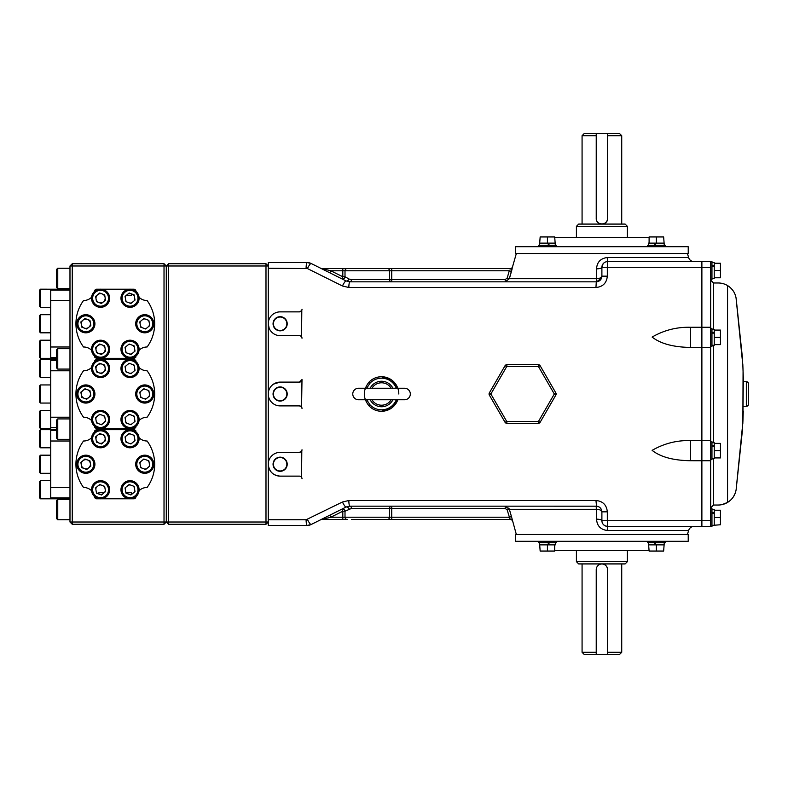 <?xml version="1.0" encoding="UTF-8"?>
<svg xmlns="http://www.w3.org/2000/svg" width="788" height="788" viewBox="0 0 788 788"><rect width="100%" height="100%" fill="white"/><g stroke="black" fill="none" stroke-linecap="round" stroke-linejoin="round"><path stroke-width="1.18" d="M710.658 279.504L711.958 279.504L711.958 261.517L701.881 261.626L701.881 526.374L607.558 526.374L607.321 520.71L701.596 520.71L701.596 526.374L701.596 460.734L701.881 526.374L711.958 526.482L711.958 508.496L710.658 508.496M710.658 261.626L710.658 460.734L690.554 460.724C677.473 460.527 662.334 458.419 652.119 450.362C664.018 443.486 676.833 440.226 690.554 440.571L701.596 440.561L701.596 460.734L701.596 347.439L701.881 520.71L710.658 520.71L710.658 526.374M710.658 347.439L701.596 347.439L701.596 327.266L701.596 347.439L690.554 347.429C677.473 347.232 662.334 345.124 652.119 337.067C664.018 330.192 676.833 326.931 690.554 327.276L701.596 327.266L701.596 267.29L701.881 440.561L710.658 440.561M710.658 267.29L701.881 267.29L701.881 261.626L701.596 267.29L607.321 267.29L607.321 276.164C606.642 283.05 602.85 286.832 595.955 287.492L348.848 287.492L342.435 285.985L307.438 268.56L268.255 268.245L268.255 262.581L307.3 262.581A5.664 1.192 90 0 0 306.108 268.245M711.958 329.443L714.253 329.443L714.253 332.359L711.958 332.359M714.253 332.359L714.253 345.262L711.958 345.262M710.658 328.36L711.958 328.36L711.958 346.346L710.658 346.346M713.534 458.557L713.534 505.029L718.213 505.029A18.124 18.124 0 0 0 727.56 502.429L722.044 504.615M742.493 358.392L736.13 298.317C735.155 292.781 732.298 288.536 727.56 285.571A18.124 18.124 0 0 0 718.213 282.981L713.534 282.981L713.534 329.443M710.658 441.654L711.958 441.654L711.958 459.64L710.658 459.64M711.958 442.738L714.253 442.738L714.253 445.653L711.958 445.653M714.253 445.653L714.253 458.557L711.958 458.557M711.958 262.601L714.253 262.601L714.253 265.517L711.958 265.517M714.253 263.241L720.449 263.241L720.449 270.511L714.253 270.511L714.253 278.42L711.958 278.42M711.958 509.58L714.253 509.58L714.253 512.495L711.958 512.495M714.253 510.22L720.449 510.22L720.449 524.759L711.958 525.399M714.253 512.495L714.253 524.759M720.449 517.489L714.253 517.489M714.253 513.284L711.958 513.284M720.449 270.511L720.449 277.78L714.253 277.78M714.253 265.517L714.253 270.511M714.253 266.305L711.958 266.305M710.658 460.734L710.658 520.71M710.658 327.266L701.881 327.266L701.596 261.626L607.558 261.626L694.051 261.626A5.664 5.664 0 0 1 688.604 257.518L687.461 253.509M714.253 446.441L711.958 446.441M736.051 297.854L742.857 365.465L743.32 378.545L742.857 422.535L736.13 489.683L742.503 429.48M742.788 424.013L742.838 423.097M742.897 421.708L743.281 411.041M730.377 500.341L731.707 499.011M732.998 497.395L733.372 496.844M733.5 496.637L735.204 493.229M736.071 490.037L736.13 489.683C735.174 495.189 732.318 499.444 727.56 502.429L727.56 285.571M743.32 378.496L743.133 372.222M743.074 370.665L742.857 422.535M742.828 364.824L742.788 363.859M733.332 291.107L732.554 290.014M732.308 289.698L730.377 287.669M710.658 280.095L713.534 282.981M713.534 505.029L710.658 507.905M714.253 333.147L711.958 333.147M743.32 406.283L746.335 406.283L746.335 381.717L743.32 381.717M746.335 406.283A2.265 2.265 0 0 0 748.6 404.017L748.6 383.983L748.6 404.017M746.335 381.717A2.265 2.265 0 0 1 748.6 383.983M720.449 457.917L714.253 457.917L714.253 450.647L720.449 450.647L720.449 457.917M714.253 443.378L720.449 443.378L720.449 450.647M720.449 344.622L714.253 344.622L714.253 337.353L720.449 337.353L720.449 344.622M714.253 330.083L720.449 330.083L720.449 337.353M748.6 390.543L748.6 397.457L748.6 390.543M404.569 388.248L358.52 388.248A5.752 5.752 0 0 0 352.768 394A5.752 5.752 0 0 0 358.52 399.752L404.569 399.752A5.752 5.752 0 0 0 410.321 394A5.752 5.752 0 0 0 404.559 388.248M370.163 388.248A12.756 12.756 0 0 1 392.926 388.248A12.756 12.756 0 0 0 370.163 388.248M381.54 406.756A12.756 12.756 0 0 1 370.163 399.752A12.756 12.756 0 0 0 392.926 399.752A12.756 12.756 0 0 1 381.54 406.756M396.285 388.248A15.829 15.829 0 0 0 370.114 383.057L366.637 388.248M366.637 399.752L370.114 404.943A15.829 15.829 0 0 0 396.285 399.752M370.114 383.057L369.07 382.062A17.267 17.267 0 0 1 398.472 390.602M398.482 390.651A17.267 17.267 0 0 1 398.807 394M397.822 399.752A17.267 17.267 0 0 1 381.54 411.267L391.478 408.115L397.822 399.752M397.822 388.248L391.488 379.885L381.54 376.733C376.674 376.802 372.517 378.575 369.07 382.062C362.736 390.021 362.736 397.979 369.07 405.938C372.517 409.415 376.674 411.198 381.54 411.267A17.267 17.267 0 0 1 371.759 408.233A17.267 17.267 0 0 0 381.54 411.267M369.07 405.938L370.114 404.943M301.558 336.781L301.804 310.285M301.558 310.728L299.41 311.871L280.134 311.871A11.889 11.889 0 0 0 268.255 323.76A11.889 11.889 0 0 0 280.134 335.639L299.41 335.639A2.591 2.591 0 0 1 302.001 338.229M299.913 335.688L301.233 336.387M687.461 534.491L688.604 530.482C689.51 527.901 691.322 526.532 694.051 526.374L607.558 526.374A5.664 5.664 0 0 1 601.894 520.71A5.664 1.556 0 0 0 596.555 519.154L596.23 506.172L349.902 506.172L346.04 507.078L311.152 524.513L307.3 525.419L268.255 525.419L268.255 323.76L269.181 328.35M301.558 407.022L302.001 379.53L299.41 382.111L280.134 382.111L273.594 384.081M280.134 382.111A11.889 11.889 0 0 0 268.255 394A11.889 11.889 0 0 0 280.134 405.889L299.41 405.889L301.233 406.638M301.558 477.262L301.804 450.766M301.558 451.219L299.41 452.361L280.134 452.361A11.889 11.889 0 0 0 268.255 464.24A11.889 11.889 0 0 0 280.134 476.129L299.41 476.129A2.591 2.591 0 0 1 302.001 478.72M299.913 476.179L301.233 476.878M268.255 464.24L268.255 464.24C269.023 471.529 272.983 475.489 280.134 476.129M307.3 525.419A8.629 8.629 0 0 0 311.152 524.513A8.629 8.629 0 0 1 307.3 525.419A5.664 1.192 -90 0 1 306.108 519.755L342.435 502.015L348.848 500.508L595.955 500.508C602.84 501.158 606.632 504.931 607.321 511.836L607.321 520.71L601.894 520.71L601.894 511.836C601.618 510.368 599.835 509.521 596.546 509.304L596.546 506.182L596.546 509.304M268.255 323.76L268.255 268.245M690.554 440.571L690.554 460.724M596.555 519.154C596.989 525.803 600.545 529.585 607.223 530.482L607.558 526.374C603.982 525.891 602.091 524 601.894 520.71M516.337 534.491L511.678 517.43M512.545 521.045L512.525 521.134A2.265 2.265 0 0 0 510.348 519.489L510.368 519.489A2.265 2.265 -90 0 1 512.545 521.134M511.451 516.603L509.363 509.304L511.451 516.603L509.275 517.224L510.368 519.489L351.606 519.489M509.56 517.746L507.186 509.925L505.206 508.437L505.206 506.172L509.363 509.304L508.762 508.043M505.206 506.172L596.546 506.182L595.955 500.508M688.229 534.491L515.569 534.491L515.569 541.277L688.229 541.277L688.229 534.491M556.417 541.277L556.417 542.577L538.431 542.577L538.431 541.277M649.105 550.339L554.693 550.339M647.381 541.277L647.381 542.577L665.367 542.577L665.367 541.277M648.455 542.577L649.105 551.058L663.644 551.058L664.284 542.577M655.537 544.872L655.537 542.577M656.374 551.058L656.374 544.872L663.644 544.872M649.105 544.872L654.828 544.872L654.828 542.577M654.877 544.872L656.374 544.872M627.386 561.657L625.12 563.922L578.678 563.922L576.412 561.657L627.386 561.657L627.386 550.339M576.412 561.657L576.412 550.339M603.007 564.041A5.664 5.664 0 0 0 601.894 563.932C605.342 564.267 607.223 566.158 607.558 569.596L607.558 652.306L621.722 652.306L621.722 563.922M582.076 652.306L596.23 652.306L596.23 654.572L584.341 654.572L582.076 652.306L582.076 563.922M599.727 564.366A5.664 5.664 0 0 1 601.894 563.932C598.456 564.267 596.565 566.158 596.23 569.596L596.23 652.306M607.558 569.596A5.664 5.664 0 0 0 605.046 564.898M621.722 652.306L619.457 654.572L607.558 654.572L607.558 652.306M596.23 654.572L607.558 654.572M555.333 542.577L555.333 544.872L548.97 544.872L548.97 542.577M554.693 544.872L554.693 551.058L540.154 551.058L539.514 542.577M547.424 551.058L547.424 544.872L540.154 544.872M548.97 544.872L547.424 544.872M548.261 544.872L548.261 542.577M596.23 506.172C599.668 506.497 601.549 508.388 601.894 511.836L601.51 509.777M505.206 508.437L391.725 508.437L391.725 506.172A2.265 2.187 -90 0 0 389.538 508.437L351.458 508.437A2.265 1.556 -90 0 0 349.902 506.172A5.664 1.054 -90 0 1 348.848 500.508M346.07 507.068L346.04 507.078A5.664 0.965 -116.6 0 1 342.435 502.015M351.458 508.437L345.006 511.225L345.006 517.224A2.265 2.187 90 0 0 347.193 519.489L321.731 519.489A2.265 2.265 0 0 0 320.716 519.735A2.265 2.265 0 0 1 321.731 519.489L330.802 517.224L329.788 515.204L341.805 509.196L311.152 524.513A5.664 1.064 -116.6 0 1 307.438 519.44M280.134 471.313A7.072 7.072 0 0 0 287.206 464.24A7.072 7.072 0 0 0 280.134 457.168A7.072 7.072 0 0 0 273.062 464.24A7.072 7.072 0 0 0 280.134 471.313M302.001 449.771A2.591 2.591 0 0 1 299.41 452.361M280.134 457.513A6.737 6.737 0 0 0 273.406 464.24A6.737 6.737 0 0 0 280.134 470.978A6.737 6.737 0 0 0 286.871 464.24A6.737 6.737 0 0 0 280.134 457.513M280.134 401.072A7.072 7.072 0 0 0 287.206 394A7.072 7.072 0 0 0 280.134 386.928A7.072 7.072 0 0 0 273.062 394A7.072 7.072 0 0 0 280.134 401.072M299.41 405.889A2.591 2.591 0 0 1 302.001 408.47M302.001 379.53A2.591 2.591 0 0 1 299.41 382.111M280.134 387.263A6.737 6.737 0 0 0 273.406 394A6.737 6.737 0 0 0 280.134 400.737A6.737 6.737 0 0 0 286.871 394A6.737 6.737 0 0 0 280.134 387.263M280.134 330.832A7.072 7.072 0 0 0 287.206 323.76A7.072 7.072 0 0 0 280.134 316.687A7.072 7.072 0 0 0 273.062 323.76A7.072 7.072 0 0 0 280.134 330.832M302.001 309.28A2.591 2.591 0 0 1 299.41 311.871M280.134 317.022A6.737 6.737 0 0 0 273.406 323.76A6.737 6.737 0 0 0 280.134 330.487A6.737 6.737 0 0 0 286.871 323.76A6.737 6.737 0 0 0 280.134 317.022M307.438 268.56A5.664 1.064 116.6 0 1 311.152 263.488A8.629 8.629 0 0 0 307.3 262.581L311.152 263.488L346.04 280.922L349.902 281.828L596.23 281.828C599.668 281.493 601.559 279.612 601.894 276.164L601.894 267.29L603.076 263.832M341.805 278.804L342.81 276.775L342.81 270.776L330.802 270.776L329.788 272.796L341.805 278.804A2.265 2.177 116.6 0 0 345.006 276.775L348.867 278.893A2.265 1.734 -63.4 0 1 346.04 280.922A5.664 0.965 116.6 0 0 342.435 285.985M349.33 279.119L351.458 279.563A2.265 1.556 -90 0 1 349.902 281.828A5.664 1.054 90 0 0 348.848 287.492M601.549 278.134L596.546 281.818L596.477 278.696L595.955 287.492M599.934 280.449L601.303 278.696M601.599 277.977L601.894 276.164L607.321 276.164M598.003 278.568L596.546 278.696C599.835 278.479 601.618 277.632 601.894 276.164L601.796 277.238M596.546 278.696L596.555 268.846A5.664 1.556 180 0 0 601.894 267.29A5.664 5.664 0 0 1 607.558 261.626L607.321 267.29L601.894 267.29A5.664 5.664 0 0 1 607.558 261.626L701.596 261.626M516.337 253.509L512.525 266.866A2.265 2.265 -90 0 1 510.368 268.511L510.082 269.22M596.477 278.696L509.363 278.696L512.545 266.866A2.265 2.265 0 0 1 510.348 268.511L391.725 268.511L391.725 281.828A2.265 2.187 -90 0 1 389.538 279.563L389.538 270.776L509.275 270.776L511.451 271.397L509.363 278.696L505.206 281.828L505.206 279.563L507.186 278.075L509.275 270.776M607.558 261.626L607.223 257.518C600.525 258.434 596.969 262.207 596.555 268.846M690.554 347.429L690.554 327.276M598.545 281.336L597.708 281.631M382.929 519.489L387.341 519.489A2.265 2.187 90 0 0 389.538 517.224L389.538 508.437L391.725 508.437L391.725 517.224L509.275 517.224M510.368 519.489L391.725 519.489L391.725 517.224L342.81 517.224L342.81 511.225L345.006 511.225A2.265 2.177 63.4 0 0 341.805 509.196L346.04 507.078A2.265 1.734 -116.6 0 1 348.867 509.107L349.33 508.881M346.04 507.078L347.902 506.408M607.558 526.374L701.596 526.374M688.229 253.509L515.569 253.509L515.569 246.723L688.229 246.723L688.229 253.509M556.417 246.723L556.417 245.423L538.431 245.423L538.431 246.723M649.105 237.661L554.693 237.661M647.381 246.723L647.381 245.423L665.367 245.423L665.367 246.723M648.455 245.423L648.455 243.128L654.828 243.128L654.828 245.423M649.105 243.128L649.105 236.942L663.644 236.942L664.284 245.423M654.877 243.128L663.644 243.128M656.374 236.942L656.374 243.128M655.537 243.128L655.537 245.423M576.412 226.343L578.678 224.078L625.12 224.078L627.386 226.343L576.412 226.343L576.412 237.661M627.386 226.343L627.386 237.661M582.076 135.694L584.341 133.428L619.457 133.428L621.722 135.694L607.558 135.694L607.558 218.404C607.912 225.713 595.876 225.703 596.23 218.404L596.23 135.694L582.076 135.694L582.076 224.078M621.722 135.694L621.722 224.078M596.23 135.694L596.23 133.428M607.558 218.404A5.664 5.664 0 0 1 596.664 220.571M607.558 133.428L607.558 135.694M555.333 245.423L554.693 236.942L540.154 236.942L539.514 245.423M548.261 243.128L548.261 245.423M547.424 236.942L547.424 243.128L540.154 243.128M554.693 243.128L547.424 243.128M548.97 243.128L548.97 245.423M512.101 268.944L511.914 269.683M511.885 269.782L511.451 271.397M382.929 268.511L387.341 268.511A2.265 2.187 90 0 1 389.538 270.776L345.006 270.776L345.006 276.775L342.81 276.775L330.802 270.776L321.731 268.511L391.725 268.511M329.788 272.796L320.716 268.265A2.265 2.265 0 0 0 321.731 268.511A2.265 2.265 0 0 1 320.716 268.265M351.606 268.511L347.193 268.511A2.265 2.187 90 0 0 345.006 270.776L342.81 270.776L342.81 268.511M555.816 392.867L540.184 365.79L538.45 366.538L506.733 366.538L490.875 394L506.733 421.462L538.45 421.462L540.184 422.21L555.816 395.133A2.265 2.265 0 0 0 555.816 392.867L554.309 394L538.45 366.538L538.224 364.657L506.96 364.657L506.733 366.538L505 365.79A2.265 2.265 0 0 1 506.96 364.657M555.816 395.133L554.309 394L538.45 421.462L538.224 423.343L506.96 423.343L506.733 421.462L505 422.21L489.368 395.133L490.875 394L489.368 392.867A2.265 2.265 0 0 0 489.368 395.133A2.265 2.265 0 0 1 489.368 392.867L505 365.79M540.184 365.79A2.265 2.265 0 0 0 538.224 364.657M505 422.21A2.265 2.265 0 0 0 506.96 423.343A2.265 2.265 0 0 1 505 422.21M538.224 423.343A2.265 2.265 0 0 0 540.184 422.21A2.265 2.265 0 0 1 538.224 423.343M265.989 524.286L268.255 522.02L265.989 522.02L265.989 265.98L168.553 265.98L168.553 522.02L265.989 522.02L265.989 524.286L168.553 524.286L168.553 522.02L164.022 522.02L164.022 265.98L69.984 265.98L69.984 522.02L164.022 522.02L164.022 524.286L72.26 524.286L72.26 263.714L164.022 263.714L166.288 265.98L168.553 263.714L265.989 263.714L265.989 265.98L268.255 265.98L265.989 263.714M168.553 524.286L166.288 522.02L166.288 265.98L168.553 265.98L168.553 263.714M126.454 295.254L131.724 295.254L131.724 293.973M126.927 492.746L131.724 492.746L131.724 494.263M104.164 492.746L98.894 492.746L98.894 494.027M72.26 524.286L69.984 522.02M164.022 524.286L166.288 522.02M125.745 351.448A4.817 4.817 0 0 0 127.095 353.083M129.774 354.078A4.817 4.817 0 0 0 131.862 353.723M134.068 351.891A4.817 4.817 0 0 0 134.807 349.911M134.324 347.084A4.817 4.817 0 0 0 132.975 345.459M130.286 344.464A4.817 4.817 0 0 0 128.208 344.819M126.001 346.641A4.817 4.817 0 0 0 125.262 348.621M96.284 351.448A4.817 4.817 0 0 0 97.633 353.083M100.322 354.078A4.817 4.817 0 0 0 102.41 353.723M104.617 351.891A4.817 4.817 0 0 0 105.346 349.911M104.873 347.084A4.817 4.817 0 0 0 103.523 345.459M100.834 344.464A4.817 4.817 0 0 0 98.746 344.819M96.54 346.641A4.817 4.817 0 0 0 95.811 348.621M81.558 325.936A4.817 4.817 0 0 0 82.907 327.572M85.597 328.566A4.817 4.817 0 0 0 87.685 328.212M89.891 326.38A4.817 4.817 0 0 0 90.62 324.4M90.137 321.573A4.817 4.817 0 0 0 88.788 319.948M86.109 318.953A4.817 4.817 0 0 0 84.02 319.307M81.814 321.13A4.817 4.817 0 0 0 81.075 323.119M96.284 300.435A4.817 4.817 0 0 0 97.633 302.06M100.322 303.055A4.817 4.817 0 0 0 102.41 302.7M104.617 300.878A4.817 4.817 0 0 0 105.346 298.888M104.873 296.061A4.817 4.817 0 0 0 103.523 294.436M100.834 293.441A4.817 4.817 0 0 0 98.746 293.796M96.54 295.618A4.817 4.817 0 0 0 95.811 297.608M125.745 300.435A4.817 4.817 0 0 0 127.095 302.06M129.774 303.055A4.817 4.817 0 0 0 131.862 302.7M134.068 300.878A4.817 4.817 0 0 0 134.807 298.888M134.324 296.061A4.817 4.817 0 0 0 132.975 294.436M130.286 293.441A4.817 4.817 0 0 0 128.208 293.796M126.001 295.618A4.817 4.817 0 0 0 125.262 297.608M140.471 325.936A4.817 4.817 0 0 0 141.82 327.572M144.509 328.566A4.817 4.817 0 0 0 146.588 328.212M148.794 326.38A4.817 4.817 0 0 0 149.533 324.4M149.05 321.573A4.817 4.817 0 0 0 147.701 319.948M145.022 318.953A4.817 4.817 0 0 0 142.933 319.307M140.727 321.13A4.817 4.817 0 0 0 139.988 323.119M140.471 396.187A4.817 4.817 0 0 0 141.82 397.812M144.509 398.807A4.817 4.817 0 0 0 146.588 398.452M148.794 396.63A4.817 4.817 0 0 0 149.533 394.64M149.05 391.813A4.817 4.817 0 0 0 147.701 390.188M145.022 389.193A4.817 4.817 0 0 0 142.933 389.548M140.727 391.37A4.817 4.817 0 0 0 139.988 393.36M125.745 370.675A4.817 4.817 0 0 0 127.095 372.3M129.774 373.295A4.817 4.817 0 0 0 131.862 372.941M134.068 371.118A4.817 4.817 0 0 0 134.807 369.129M134.324 366.312A4.817 4.817 0 0 0 132.975 364.677M130.286 363.682A4.817 4.817 0 0 0 128.208 364.036M126.001 365.868A4.817 4.817 0 0 0 125.262 367.848M125.745 421.688A4.817 4.817 0 0 0 127.095 423.323M129.774 424.318A4.817 4.817 0 0 0 131.862 423.964M134.068 422.132A4.817 4.817 0 0 0 134.807 420.152M134.324 417.325A4.817 4.817 0 0 0 132.975 415.7M130.286 414.705A4.817 4.817 0 0 0 128.208 415.059M126.001 416.882A4.817 4.817 0 0 0 125.262 418.871M96.284 421.688A4.817 4.817 0 0 0 97.633 423.323M100.322 424.318A4.817 4.817 0 0 0 102.41 423.964M104.617 422.132A4.817 4.817 0 0 0 105.346 420.152M104.873 417.325A4.817 4.817 0 0 0 103.523 415.7M100.834 414.705A4.817 4.817 0 0 0 98.746 415.059M96.54 416.882A4.817 4.817 0 0 0 95.811 418.871M81.558 396.187A4.817 4.817 0 0 0 82.907 397.812M85.597 398.807A4.817 4.817 0 0 0 87.685 398.452M89.891 396.63A4.817 4.817 0 0 0 90.62 394.64M90.137 391.813A4.817 4.817 0 0 0 88.788 390.188M86.109 389.193A4.817 4.817 0 0 0 84.02 389.548M81.814 391.37A4.817 4.817 0 0 0 81.075 393.36M96.284 370.675A4.817 4.817 0 0 0 97.633 372.3M100.322 373.295A4.817 4.817 0 0 0 102.41 372.941M104.617 371.118A4.817 4.817 0 0 0 105.346 369.129M100.834 363.682A4.817 4.817 0 0 0 98.746 364.036M96.54 365.868A4.817 4.817 0 0 0 95.811 367.848M96.284 440.916A4.817 4.817 0 0 0 97.633 442.541M100.322 443.536A4.817 4.817 0 0 0 102.41 443.181M104.617 441.359A4.817 4.817 0 0 0 105.346 439.379M100.834 433.922A4.817 4.817 0 0 0 98.746 434.277M96.54 436.109A4.817 4.817 0 0 0 95.811 438.089M96.284 491.939A4.817 4.817 0 0 0 97.633 493.564M100.322 494.559A4.817 4.817 0 0 0 102.41 494.204M104.617 492.382A4.817 4.817 0 0 0 105.346 490.392M104.873 487.565A4.817 4.817 0 0 0 103.523 485.94M100.834 484.945A4.817 4.817 0 0 0 98.746 485.3M96.54 487.122A4.817 4.817 0 0 0 95.811 489.112M81.558 466.427A4.817 4.817 0 0 0 82.907 468.052M85.597 469.047A4.817 4.817 0 0 0 87.685 468.693M89.891 466.87A4.817 4.817 0 0 0 90.62 464.881M86.109 459.434A4.817 4.817 0 0 0 84.02 459.788M81.814 461.62A4.817 4.817 0 0 0 81.075 463.6M125.745 440.916A4.817 4.817 0 0 0 127.095 442.541M129.774 443.536A4.817 4.817 0 0 0 131.862 443.181M134.068 441.359A4.817 4.817 0 0 0 134.807 439.379M134.324 436.552A4.817 4.817 0 0 0 132.975 434.917M130.286 433.922A4.817 4.817 0 0 0 128.208 434.277M126.001 436.109A4.817 4.817 0 0 0 125.262 438.089M125.745 491.939A4.817 4.817 0 0 0 127.095 493.564M129.774 494.559A4.817 4.817 0 0 0 131.862 494.204M134.068 492.382A4.817 4.817 0 0 0 134.807 490.392M134.324 487.565A4.817 4.817 0 0 0 132.975 485.94M130.286 484.945A4.817 4.817 0 0 0 128.208 485.3M126.001 487.122A4.817 4.817 0 0 0 125.262 489.112M140.471 466.427A4.817 4.817 0 0 0 141.82 468.052M144.509 469.047A4.817 4.817 0 0 0 146.588 468.693M148.794 466.87A4.817 4.817 0 0 0 149.533 464.881M149.05 462.064A4.817 4.817 0 0 0 147.701 460.428M145.022 459.434A4.817 4.817 0 0 0 142.933 459.788M140.727 461.62A4.817 4.817 0 0 0 139.988 463.6M166.288 265.98L164.022 265.98L164.022 263.714M72.26 263.714L69.984 265.98M57.751 288.635L56.391 287.275L56.391 269.604L57.751 268.245L57.751 288.635L56.391 287.275L57.751 288.635L69.984 288.635M69.984 268.245L57.751 268.245L56.391 269.604L57.751 268.245M56.391 367.72L56.391 350.039L57.751 348.68L57.751 369.079L56.391 367.72L57.751 369.079L69.984 369.079M69.984 348.68L57.751 348.68L56.391 350.039M56.391 437.961L56.391 420.28L57.751 418.921L57.751 439.32L56.391 437.961L57.751 439.32L69.984 439.32M69.984 418.921L57.751 418.921L56.391 420.28M56.391 518.396L56.391 500.725L57.751 499.365L57.751 519.755L56.391 518.396L57.751 519.755L69.984 519.755L57.751 519.755L56.391 518.396M69.984 499.365L57.751 499.365L56.391 500.725L57.751 499.365L69.984 499.365M56.391 359.446L50.727 359.446L50.727 428.554L40.533 428.574L40.533 410.45L50.727 410.45M56.391 360.343L50.727 360.343L50.727 370.774L69.984 370.774M69.984 417.226L50.727 417.226L50.727 427.657L56.391 427.657M50.727 428.554L40.533 428.574L39.4 427.441L39.4 411.582L40.533 410.45M56.391 429.687L50.727 429.687L50.727 498.794L40.533 498.814L40.533 480.69L50.727 480.69M56.391 430.583L50.727 430.583L50.727 441.014L69.984 441.014M69.984 487.467L50.727 487.467L50.727 497.898L69.984 497.898M50.727 498.794L69.984 498.794L40.533 498.814L39.4 497.681L39.4 481.823L40.533 480.69M69.984 289.206L50.727 289.206L50.727 358.313L56.391 358.313M69.984 290.102L50.727 290.102L50.727 300.533L69.984 300.533M69.984 346.986L50.727 346.986L50.727 357.417L56.391 357.417M139.043 297.243A11.328 11.328 0 0 0 147.1 300.533A39.37 39.37 0 0 1 147.1 346.986A11.328 11.328 0 0 0 139.043 350.276M135.9 356.176A11.328 11.328 0 0 0 135.733 357.417A39.37 39.37 0 0 1 134.177 358.313L130.621 358.313M129.449 358.313L101.16 358.313M99.997 358.313L96.441 358.313A39.37 39.37 0 0 1 94.875 357.417A11.328 11.328 0 0 0 94.708 356.176M91.575 350.276A11.328 11.328 0 0 0 83.518 346.986A39.37 39.37 0 0 1 83.518 300.533A11.328 11.328 0 0 0 91.575 297.243M94.708 291.343A11.328 11.328 0 0 0 94.875 290.102A39.37 39.37 0 0 1 96.441 289.206L99.997 289.206M101.16 289.206L129.449 289.206M130.621 289.206L134.177 289.206A39.37 39.37 0 0 1 135.733 290.102A11.328 11.328 0 0 0 135.9 291.343M91.575 420.516A11.328 11.328 0 0 0 83.518 417.226A39.37 39.37 0 0 1 83.518 370.774A11.328 11.328 0 0 0 91.575 367.484M94.708 361.584A11.328 11.328 0 0 0 94.875 360.343A39.37 39.37 0 0 1 96.441 359.446L99.997 359.446M101.16 359.446L129.449 359.446M130.621 359.446L134.177 359.446A39.37 39.37 0 0 1 135.733 360.343A11.328 11.328 0 0 0 135.9 361.584M139.043 367.484A11.328 11.328 0 0 0 147.1 370.774A39.37 39.37 0 0 1 147.1 417.226A11.328 11.328 0 0 0 139.043 420.516M135.9 426.416A11.328 11.328 0 0 0 135.733 427.657A39.37 39.37 0 0 1 134.177 428.554L130.621 428.554M129.449 428.554L101.16 428.554M99.997 428.554L96.441 428.554A39.37 39.37 0 0 1 94.875 427.657A11.328 11.328 0 0 0 94.708 426.416M91.575 490.757A11.328 11.328 0 0 0 83.518 487.467A39.37 39.37 0 0 1 83.518 441.014A11.328 11.328 0 0 0 91.575 437.724M94.708 431.824A11.328 11.328 0 0 0 94.875 430.583A39.37 39.37 0 0 1 96.441 429.687L99.997 429.687M101.16 429.687L129.449 429.687M130.621 429.687L134.177 429.687A39.37 39.37 0 0 1 135.733 430.583A11.328 11.328 0 0 0 135.9 431.824M139.043 437.724A11.328 11.328 0 0 0 147.1 441.014A39.37 39.37 0 0 1 147.1 487.467A11.328 11.328 0 0 0 139.043 490.757M135.9 496.657A11.328 11.328 0 0 0 135.733 497.898A39.37 39.37 0 0 1 134.177 498.794L130.621 498.794M129.449 498.794L101.16 498.794M99.997 498.794L96.441 498.794A39.37 39.37 0 0 1 94.875 497.898A11.328 11.328 0 0 0 94.708 496.657M106.36 305.232A9.062 9.062 0 0 0 107.562 292.466A9.062 9.062 0 0 0 94.796 291.274A9.062 9.062 0 0 0 93.595 304.03A9.062 9.062 0 0 0 106.36 305.232M105.641 304.355A7.929 7.929 0 0 0 106.685 293.185A7.929 7.929 0 0 0 95.515 292.141A7.929 7.929 0 0 0 94.471 303.311A7.929 7.929 0 0 0 105.641 304.355M101.465 303.478L105.553 300.09L104.666 294.86L99.692 293.018L95.604 296.406L96.491 301.637L101.465 303.478M97.643 294.712A4.6 4.6 0 0 0 97.042 301.183A4.6 4.6 0 0 0 103.514 301.784A4.6 4.6 0 0 0 104.115 295.313A4.6 4.6 0 0 0 97.643 294.712M91.635 330.733A9.062 9.062 0 0 0 92.826 317.978A9.062 9.062 0 0 0 80.071 316.776A9.062 9.062 0 0 0 78.869 329.542A9.062 9.062 0 0 0 91.635 330.733M90.906 329.867A7.929 7.929 0 0 0 91.96 318.697A7.929 7.929 0 0 0 80.79 317.653A7.929 7.929 0 0 0 79.746 328.823A7.929 7.929 0 0 0 90.906 329.867M86.739 328.99L90.827 325.602L89.94 320.371L84.956 318.529L80.878 321.908L81.765 327.148L86.739 328.99M82.917 320.224A4.6 4.6 0 0 0 82.307 326.695A4.6 4.6 0 0 0 88.788 327.296A4.6 4.6 0 0 0 89.389 320.824A4.6 4.6 0 0 0 82.917 320.224M135.822 305.232A9.062 9.062 0 0 0 137.013 292.466A9.062 9.062 0 0 0 124.248 291.274A9.062 9.062 0 0 0 123.056 304.03A9.062 9.062 0 0 0 135.822 305.232M135.093 304.355A7.929 7.929 0 0 0 136.137 293.185A7.929 7.929 0 0 0 124.977 292.141A7.929 7.929 0 0 0 123.923 303.311A7.929 7.929 0 0 0 135.093 304.355M130.926 303.478L135.014 300.09L134.118 294.86L129.143 293.018L125.056 296.406L125.952 301.637L130.926 303.478M150.547 330.733A9.062 9.062 0 0 0 151.739 317.978A9.062 9.062 0 0 0 138.983 316.776A9.062 9.062 0 0 0 137.782 329.542A9.062 9.062 0 0 0 150.547 330.733M149.819 329.867A7.929 7.929 0 0 0 150.872 318.697A7.929 7.929 0 0 0 139.703 317.653A7.929 7.929 0 0 0 138.658 328.823A7.929 7.929 0 0 0 149.819 329.867M145.652 328.99L149.74 325.602L148.853 320.371L143.869 318.529L139.781 321.908L140.678 327.148L145.652 328.99M135.822 356.245A9.062 9.062 0 0 0 137.013 343.489A9.062 9.062 0 0 0 124.248 342.288A9.062 9.062 0 0 0 123.056 355.053A9.062 9.062 0 0 0 135.822 356.245M135.093 355.378A7.929 7.929 0 0 0 136.137 344.208A7.929 7.929 0 0 0 124.977 343.164A7.929 7.929 0 0 0 123.923 354.324A7.929 7.929 0 0 0 135.093 355.378M130.926 354.501L135.014 351.113L134.118 345.883L129.143 344.031L125.056 347.419L125.952 352.66L130.926 354.501M106.36 356.245A9.062 9.062 0 0 0 107.562 343.489A9.062 9.062 0 0 0 94.796 342.288A9.062 9.062 0 0 0 93.595 355.053A9.062 9.062 0 0 0 106.36 356.245M105.641 355.378A7.929 7.929 0 0 0 106.685 344.208A7.929 7.929 0 0 0 95.515 343.164A7.929 7.929 0 0 0 94.471 354.324A7.929 7.929 0 0 0 105.641 355.378M101.465 354.501L105.553 351.113L104.666 345.883L99.692 344.031L95.604 347.419L96.491 352.66L101.465 354.501M97.643 345.725A4.6 4.6 0 0 0 97.042 352.197A4.6 4.6 0 0 0 103.514 352.807A4.6 4.6 0 0 0 104.115 346.336A4.6 4.6 0 0 0 97.643 345.725M135.822 375.472A9.062 9.062 0 0 0 137.013 362.707A9.062 9.062 0 0 0 124.248 361.515A9.062 9.062 0 0 0 123.056 374.27A9.062 9.062 0 0 0 135.822 375.472M135.093 374.596A7.929 7.929 0 0 0 136.137 363.426A7.929 7.929 0 0 0 124.977 362.381A7.929 7.929 0 0 0 123.923 373.551A7.929 7.929 0 0 0 135.093 374.596M130.926 373.719L135.014 370.34L134.118 365.1L129.143 363.258L125.056 366.647L125.952 371.877L130.926 373.719M106.36 375.472A9.062 9.062 0 0 0 107.562 362.707A9.062 9.062 0 0 0 94.796 361.515A9.062 9.062 0 0 0 93.595 374.27A9.062 9.062 0 0 0 106.36 375.472M105.641 374.596A7.929 7.929 0 0 0 106.685 363.426A7.929 7.929 0 0 0 95.515 362.381A7.929 7.929 0 0 0 94.471 373.551A7.929 7.929 0 0 0 105.641 374.596M98.983 372.803A4.6 4.6 0 0 0 105.109 367.72A4.6 4.6 0 0 0 97.643 364.952A4.6 4.6 0 0 0 98.983 372.803M101.465 373.719L105.553 370.34L104.666 365.1L99.692 363.258L95.604 366.647L96.491 371.877L101.465 373.719M91.635 400.984A9.062 9.062 0 0 0 92.826 388.218A9.062 9.062 0 0 0 80.071 387.016A9.062 9.062 0 0 0 78.869 399.782A9.062 9.062 0 0 0 91.635 400.984M90.906 400.107A7.929 7.929 0 0 0 91.96 388.937A7.929 7.929 0 0 0 80.79 387.893A7.929 7.929 0 0 0 79.746 399.063A7.929 7.929 0 0 0 90.906 400.107M86.739 399.23L90.827 395.842L89.94 390.612L84.956 388.77L80.878 392.158L81.765 397.388L86.739 399.23M82.917 390.464A4.6 4.6 0 0 0 82.307 396.935A4.6 4.6 0 0 0 88.788 397.536A4.6 4.6 0 0 0 89.389 391.065A4.6 4.6 0 0 0 82.917 390.464M150.547 400.984A9.062 9.062 0 0 0 151.739 388.218A9.062 9.062 0 0 0 138.983 387.016A9.062 9.062 0 0 0 137.782 399.782A9.062 9.062 0 0 0 150.547 400.984M149.819 400.107A7.929 7.929 0 0 0 150.872 388.937A7.929 7.929 0 0 0 139.703 387.893A7.929 7.929 0 0 0 138.658 399.063A7.929 7.929 0 0 0 149.819 400.107M145.652 399.23L149.74 395.842L148.853 390.612L143.869 388.77L139.781 392.158L140.678 397.388L145.652 399.23M106.36 426.485A9.062 9.062 0 0 0 107.562 413.73A9.062 9.062 0 0 0 94.796 412.528A9.062 9.062 0 0 0 93.595 425.293A9.062 9.062 0 0 0 106.36 426.485M105.641 425.619A7.929 7.929 0 0 0 106.685 414.449A7.929 7.929 0 0 0 95.515 413.404A7.929 7.929 0 0 0 94.471 424.574A7.929 7.929 0 0 0 105.641 425.619M101.465 424.742L105.553 421.353L104.666 416.123L99.692 414.281L95.604 417.66L96.491 422.9L101.465 424.742M135.822 426.485A9.062 9.062 0 0 0 137.013 413.73A9.062 9.062 0 0 0 124.248 412.528A9.062 9.062 0 0 0 123.056 425.293A9.062 9.062 0 0 0 135.822 426.485M135.093 425.619A7.929 7.929 0 0 0 136.137 414.449A7.929 7.929 0 0 0 124.977 413.404A7.929 7.929 0 0 0 123.923 424.574A7.929 7.929 0 0 0 135.093 425.619M130.926 424.742L135.014 421.353L134.118 416.123L129.143 414.281L125.056 417.66L125.952 422.9L130.926 424.742M135.822 445.712A9.062 9.062 0 0 0 137.013 432.947A9.062 9.062 0 0 0 124.248 431.755A9.062 9.062 0 0 0 123.056 444.511A9.062 9.062 0 0 0 135.822 445.712M135.093 444.836A7.929 7.929 0 0 0 136.137 433.676A7.929 7.929 0 0 0 124.977 432.622A7.929 7.929 0 0 0 123.923 443.792A7.929 7.929 0 0 0 135.093 444.836M130.926 443.969L135.014 440.581L134.118 435.34L129.143 433.499L125.056 436.887L125.952 442.117L130.926 443.969M106.36 445.712A9.062 9.062 0 0 0 107.562 432.947A9.062 9.062 0 0 0 94.796 431.755A9.062 9.062 0 0 0 93.595 444.511A9.062 9.062 0 0 0 106.36 445.712M105.641 444.836A7.929 7.929 0 0 0 106.685 433.676A7.929 7.929 0 0 0 95.515 432.622A7.929 7.929 0 0 0 94.471 443.792A7.929 7.929 0 0 0 105.641 444.836M98.983 443.043A4.6 4.6 0 0 0 105.109 437.961A4.6 4.6 0 0 0 97.643 435.193A4.6 4.6 0 0 0 98.983 443.043M101.465 443.969L105.553 440.581L104.666 435.34L99.692 433.499L95.604 436.887L96.491 442.117L101.465 443.969M91.635 471.224A9.062 9.062 0 0 0 92.826 458.458A9.062 9.062 0 0 0 80.071 457.267A9.062 9.062 0 0 0 78.869 470.022A9.062 9.062 0 0 0 91.635 471.224M90.906 470.347A7.929 7.929 0 0 0 91.96 459.177A7.929 7.929 0 0 0 80.79 458.133A7.929 7.929 0 0 0 79.746 469.303A7.929 7.929 0 0 0 90.906 470.347M84.247 468.555A4.6 4.6 0 0 0 90.384 463.472A4.6 4.6 0 0 0 82.917 460.704A4.6 4.6 0 0 0 84.247 468.555M86.739 469.471L90.827 466.092L89.94 460.852L84.956 459.01L80.878 462.398L81.765 467.629L86.739 469.471M150.547 471.224A9.062 9.062 0 0 0 151.739 458.458A9.062 9.062 0 0 0 138.983 457.267A9.062 9.062 0 0 0 137.782 470.022A9.062 9.062 0 0 0 150.547 471.224M149.819 470.347A7.929 7.929 0 0 0 150.872 459.177A7.929 7.929 0 0 0 139.703 458.133A7.929 7.929 0 0 0 138.658 469.303A7.929 7.929 0 0 0 149.819 470.347M145.652 469.471L149.74 466.092L148.853 460.852L143.869 459.01L139.781 462.398L140.678 467.629L145.652 469.471M106.36 496.726A9.062 9.062 0 0 0 107.562 483.97A9.062 9.062 0 0 0 94.796 482.768A9.062 9.062 0 0 0 93.595 495.534A9.062 9.062 0 0 0 106.36 496.726M105.641 495.859A7.929 7.929 0 0 0 106.685 484.689A7.929 7.929 0 0 0 95.515 483.645A7.929 7.929 0 0 0 94.471 494.815A7.929 7.929 0 0 0 105.641 495.859M101.465 494.982L105.553 491.594L104.666 486.363L99.692 484.521L95.604 487.91L96.491 493.14L101.465 494.982M135.822 496.726A9.062 9.062 0 0 0 137.013 483.97A9.062 9.062 0 0 0 124.248 482.768A9.062 9.062 0 0 0 123.056 495.534A9.062 9.062 0 0 0 135.822 496.726M135.093 495.859A7.929 7.929 0 0 0 136.137 484.689A7.929 7.929 0 0 0 124.977 483.645A7.929 7.929 0 0 0 123.923 494.815A7.929 7.929 0 0 0 135.093 495.859M130.926 494.982L135.014 491.594L134.118 486.363L129.143 484.521L125.056 487.91L125.952 493.14L130.926 494.982M50.727 289.206L40.533 289.186L40.533 307.31L50.727 307.31M40.533 307.31L39.4 306.177L39.4 290.319L40.533 289.186M40.533 332.822L39.4 331.689L39.4 315.83L40.533 314.698L50.727 314.698L40.533 314.698L40.533 332.822L50.727 332.822M50.727 340.209L40.533 340.209L39.4 341.342L39.4 357.2L40.533 358.333L50.727 358.313M40.533 358.333L40.533 340.209M50.727 359.446L40.533 359.426L40.533 377.55L50.727 377.55L40.533 377.55L39.4 376.418L39.4 360.559L40.533 359.426M39.4 376.418L40.533 377.55M50.727 384.938L40.533 384.938L40.533 403.062L50.727 403.062L40.533 403.062L39.4 401.929L39.4 386.071L40.533 384.938M39.4 401.929L40.533 403.062M39.4 427.441L40.533 428.574M50.727 429.687L40.533 429.667L40.533 447.791L50.727 447.791M40.533 447.791L39.4 446.658L39.4 430.8L40.533 429.667M50.727 455.178L40.533 455.178L40.533 473.302L50.727 473.302L40.533 473.302L39.4 472.17L39.4 456.311L40.533 455.178M39.4 497.681L40.533 498.814M713.534 345.262L713.534 442.738M371.926 388.248A11.209 11.209 0 0 1 391.163 388.248M391.163 399.752A11.209 11.209 0 0 1 371.926 399.752M268.255 519.755L306.108 519.755M688.604 530.482L607.223 530.482M507.186 509.925L509.363 509.304L596.477 509.304M601.894 511.836L607.321 511.836M607.223 257.518L688.604 257.518M509.363 278.696L507.186 278.075M311.152 263.488A8.629 8.629 0 0 0 307.3 262.581M342.81 519.489L342.81 517.224L330.802 517.224L342.81 511.225L341.805 509.196M351.458 279.563L505.206 279.563"/></g></svg>
